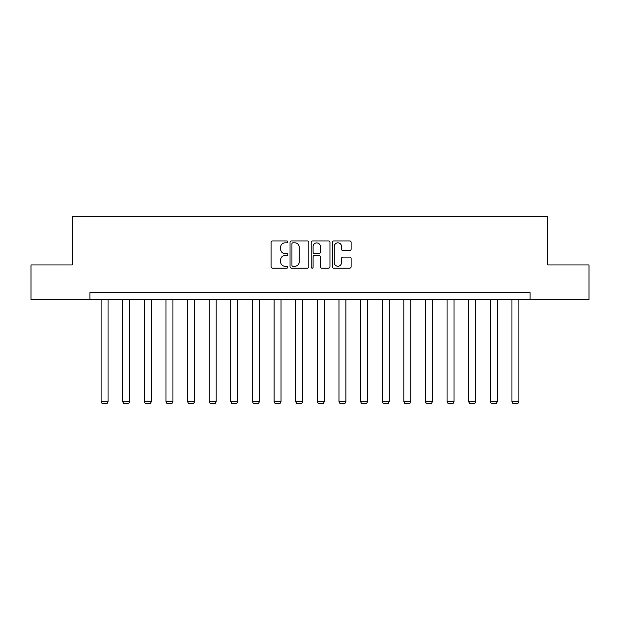 <?xml version="1.0" encoding="UTF-8"?>
<svg xmlns="http://www.w3.org/2000/svg" width="620" height="620" viewBox="0 0 620 620"><rect width="100%" height="100%" fill="white"/><g stroke="black" fill="none" stroke-linecap="round" stroke-linejoin="round"><path stroke-width="0.93" d="M287.827 241.893A0.953 0.953 0 0 0 286.874 240.94L272.42 240.94A1.364 1.364 0 0 0 271.056 242.304L271.056 266.794A1.364 1.364 0 0 0 272.42 268.15L286.874 268.15A0.953 0.953 0 0 0 287.827 267.197A0.953 0.953 0 0 0 286.874 266.244L284.999 266.244A4.356 4.356 0 0 1 280.651 261.896L280.651 259.85A4.356 4.356 0 0 1 284.999 255.502L286.874 255.502A0.953 0.953 0 0 0 287.827 254.549A0.953 0.953 0 0 0 286.874 253.596L284.999 253.596A4.356 4.356 0 0 1 280.651 249.24L280.651 247.202A4.356 4.356 0 0 1 284.999 242.846L286.874 242.846A0.953 0.953 0 0 0 287.827 241.893M349.757 250.534A1.364 1.364 0 0 0 351.122 249.17L351.122 242.304A1.364 1.364 0 0 0 349.757 240.94L333.707 240.94A1.364 1.364 0 0 0 332.343 242.304L332.343 266.794A1.364 1.364 0 0 0 333.707 268.15L349.757 268.15A1.364 1.364 0 0 0 351.122 266.794L351.122 258.494A1.364 1.364 0 0 0 349.757 257.13L342.891 257.13A1.364 1.364 0 0 0 341.527 258.494L341.527 262.609A3.643 3.643 0 0 1 337.892 266.244A3.643 3.643 0 0 1 334.25 262.609L334.25 246.489A3.643 3.643 0 0 1 337.892 242.846A3.643 3.643 0 0 1 341.527 246.489L341.527 249.17A1.364 1.364 0 0 0 342.891 250.534L349.757 250.534M89.908 299.592L31 299.592L31 264.942L72.3 264.942L72.3 216.434L547.7 216.434L547.7 264.942L589 264.942L589 299.592L530.092 299.592L530.092 292.663L89.908 292.663L89.908 299.592L530.092 299.592M308.806 242.304A1.364 1.364 0 0 0 307.45 240.94L291.392 240.94A1.364 1.364 0 0 0 290.036 242.304L290.036 266.794A1.364 1.364 0 0 0 291.392 268.15L307.45 268.15A1.364 1.364 0 0 0 308.806 266.794L308.806 242.304M312.55 240.94L328.608 240.94A1.364 1.364 0 0 1 329.964 242.304L329.964 266.794A1.364 1.364 0 0 1 328.608 268.15L321.733 268.15A1.364 1.364 0 0 1 320.377 266.794L320.377 256.858A1.364 1.364 0 0 0 319.013 255.502L314.456 255.502A1.364 1.364 0 0 0 313.092 256.858L313.092 267.197A0.953 0.953 0 0 1 312.139 268.15A0.953 0.953 0 0 1 311.194 267.197L311.194 242.304A1.364 1.364 0 0 1 312.55 240.94M292.896 242.846A0.953 0.953 0 0 0 291.942 243.799L291.942 265.29A0.953 0.953 0 0 0 292.896 266.244L294.864 266.244A4.356 4.356 0 0 0 299.22 261.896L299.22 247.202A4.356 4.356 0 0 0 294.864 242.846L292.896 242.846M320.377 246.551A3.643 3.643 0 0 0 316.735 242.916A3.643 3.643 0 0 0 313.092 246.551L313.092 252.231A1.364 1.364 0 0 0 314.456 253.596L319.013 253.596A1.364 1.364 0 0 0 320.377 252.231L320.377 246.551M108.058 299.592L108.058 401.768L101.13 401.768L101.13 299.592M108.058 401.768L107.02 403.566L102.168 403.566L101.13 401.768M129.681 299.592L129.681 401.768L122.752 401.768L122.752 299.592M129.681 401.768L128.642 403.566L123.791 403.566L122.752 401.768M151.303 299.592L151.303 401.768L144.375 401.768L144.375 299.592M151.303 401.768L150.265 403.566L145.413 403.566L144.375 401.768M172.926 299.592L172.926 401.768L165.997 401.768L165.997 299.592M172.926 401.768L171.887 403.566L167.036 403.566L165.997 401.768M194.548 299.592L194.548 401.768L187.62 401.768L187.62 299.592M194.548 401.768L193.51 403.566L188.658 403.566L187.62 401.768M216.171 299.592L216.171 401.768L209.242 401.768L209.242 299.592M216.171 401.768L215.132 403.566L210.281 403.566L209.242 401.768M237.793 299.592L237.793 401.768L230.857 401.768L230.857 299.592M237.793 401.768L236.747 403.566L231.903 403.566L230.857 401.768M259.408 299.592L259.408 401.768L252.479 401.768L252.479 299.592M259.408 401.768L258.37 403.566L253.518 403.566L252.479 401.768M281.031 299.592L281.031 401.768L274.102 401.768L274.102 299.592M281.031 401.768L279.992 403.566L275.14 403.566L274.102 401.768M302.653 299.592L302.653 401.768L295.724 401.768L295.724 299.592M302.653 401.768L301.615 403.566L296.763 403.566L295.724 401.768M324.276 299.592L324.276 401.768L317.347 401.768L317.347 299.592M324.276 401.768L323.237 403.566L318.385 403.566L317.347 401.768M345.898 299.592L345.898 401.768L338.969 401.768L338.969 299.592M345.898 401.768L344.86 403.566L340.008 403.566L338.969 401.768M367.521 299.592L367.521 401.768L360.592 401.768L360.592 299.592M367.521 401.768L366.482 403.566L361.631 403.566L360.592 401.768M389.143 299.592L389.143 401.768L382.207 401.768L382.207 299.592M389.143 401.768L388.097 403.566L383.253 403.566L382.207 401.768M410.758 299.592L410.758 401.768L403.829 401.768L403.829 299.592M410.758 401.768L409.719 403.566L404.868 403.566L403.829 401.768M432.38 299.592L432.38 401.768L425.452 401.768L425.452 299.592M432.38 401.768L431.342 403.566L426.49 403.566L425.452 401.768M454.003 299.592L454.003 401.768L447.074 401.768L447.074 299.592M454.003 401.768L452.964 403.566L448.113 403.566L447.074 401.768M475.625 299.592L475.625 401.768L468.697 401.768L468.697 299.592M475.625 401.768L474.587 403.566L469.735 403.566L468.697 401.768M497.248 299.592L497.248 401.768L490.319 401.768L490.319 299.592M497.248 401.768L496.209 403.566L491.358 403.566L490.319 401.768M518.87 299.592L518.87 401.768L511.942 401.768L511.942 299.592M518.87 401.768L517.832 403.566L512.98 403.566L511.942 401.768"/></g></svg>
